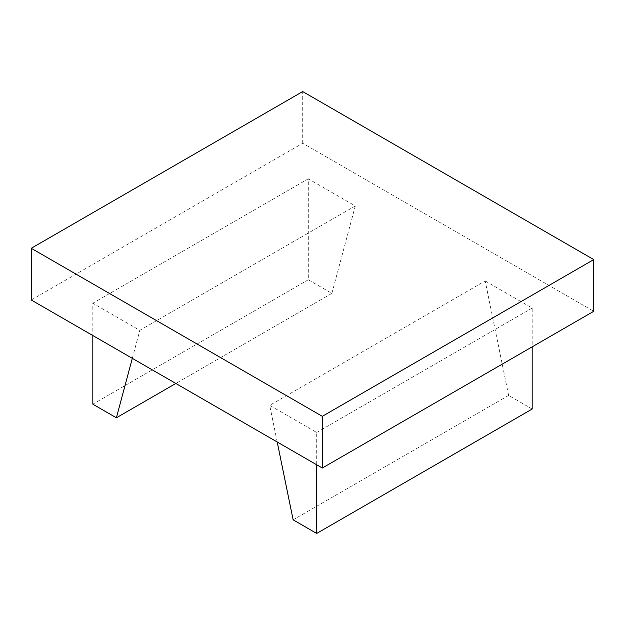 <?xml version="1.0" encoding="UTF-8"?>
<svg xmlns="http://www.w3.org/2000/svg" width="625" height="625" viewBox="0 0 625 625"><rect width="100%" height="100%" fill="white"/><g stroke="black" fill="none" stroke-linecap="round" stroke-linejoin="round"><path stroke-width="0.47" stroke-dasharray="3.12 2.34" d="M331.867 293.375L355.297 205.945L308.305 178.812L308.305 279.773L331.867 293.375L175.836 383.461M355.297 205.945L139.812 330.352L92.82 303.219L92.82 335.531M132.312 358.336L139.812 330.352M308.305 279.773L92.82 404.18M308.305 178.812L92.82 303.219M277.203 441.984L269.703 405.344L316.695 432.477L316.695 464.789M532.18 409.031L508.617 395.422L485.188 280.938L269.703 405.344M508.617 395.422L293.133 519.828M485.188 280.938L532.18 308.07L532.18 346.844M532.18 308.07L316.695 432.477M31.25 299.992L302.703 143.266L593.75 311.297M302.703 143.266L302.703 91.562"/><path stroke-width="0.94" d="M175.836 383.461L116.383 417.789L132.312 358.336M92.82 335.531L92.82 404.18L116.383 417.789M532.18 346.844L532.18 409.031L316.695 533.438L293.133 519.828L277.203 441.984M316.695 464.789L316.695 533.438M31.25 248.289L31.25 299.992L322.297 468.023L593.75 311.297L593.75 259.594L322.297 416.32L31.25 248.289L302.703 91.562L593.75 259.594M322.297 468.023L322.297 416.32"/></g></svg>
